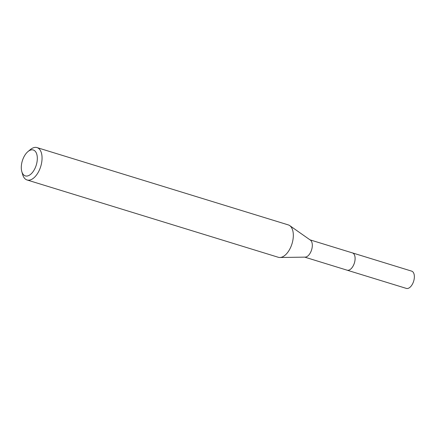 <?xml version="1.0" encoding="UTF-8"?>
<svg xmlns="http://www.w3.org/2000/svg" width="436" height="436" viewBox="0 0 436 436"><rect width="100%" height="100%" fill="white"/><g stroke="black" fill="none" stroke-linecap="round" stroke-linejoin="round"><path stroke-width="0.65" d="M310.034 239.86L352.413 252.902A9.036 4.856 107.1 0 1 354.332 263.159A9.036 4.856 107.1 0 1 347.1 270.173A9.047 4.861 107.1 0 1 346.996 270.151A9.047 4.861 107.1 0 1 346.871 270.102M352.255 252.853A9.042 4.856 107.1 0 1 354.343 263.164A9.042 4.856 107.1 0 1 346.942 270.124M27.942 151.597L30.335 149.603A16.939 9.101 107.1 0 1 37.016 147.591L288.283 224.9A16.939 9.101 107.1 0 1 289.706 225.597L310.388 240.111A9.036 4.856 107.1 0 1 311.555 249.997A9.036 4.856 107.1 0 1 305.151 257.126L279.89 257.502A16.939 9.101 107.1 0 1 278.321 257.284L27.054 179.975A16.939 9.101 107.1 0 1 22.656 174.564L21.8 171.566A13.554 7.281 107.1 0 1 22.438 160.513A13.554 7.281 107.1 0 1 27.942 151.597A13.554 7.281 107.1 0 1 35.926 152.224A13.554 7.281 107.1 0 1 36.172 165.38A13.554 7.281 107.1 0 1 28.574 175.615A13.554 7.281 107.1 0 1 21.8 171.566M289.706 225.597A16.939 9.101 107.1 0 1 291.886 244.138A16.939 9.101 107.1 0 1 279.89 257.502M37.016 147.591A16.939 9.101 107.1 0 1 40.619 166.83A16.939 9.101 107.1 0 1 27.054 179.975M411.568 271.105A9.036 4.856 107.1 0 1 411.677 271.138A9.036 4.856 107.1 0 1 411.78 271.17A9.036 4.856 107.1 0 1 413.628 281.296A9.036 4.856 107.1 0 1 406.363 288.409A9.036 4.856 107.1 0 1 406.254 288.37M352.184 252.831A9.047 4.861 107.1 0 1 352.424 252.891A9.047 4.861 107.1 0 1 352.528 252.929A9.047 4.861 107.1 0 1 354.375 263.066A9.047 4.861 107.1 0 1 347.1 270.184L304.72 257.131M411.677 271.138L352.424 252.891M406.363 288.409L347.1 270.184"/></g></svg>
